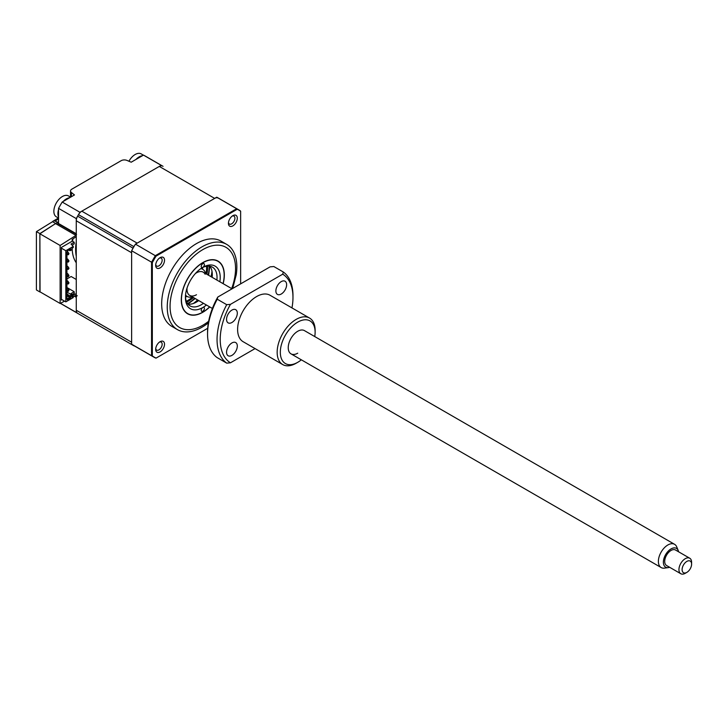 <?xml version="1.0" encoding="UTF-8"?>
<svg xmlns="http://www.w3.org/2000/svg" width="728" height="728" viewBox="0 0 728 728"><rect width="100%" height="100%" fill="white"/><g stroke="black" fill="none" stroke-linecap="round" stroke-linejoin="round"><path stroke-width="1.09" d="M70.534 197.115L70.534 190.991A4.477 2.584 0 0 1 71.845 189.162L121.176 160.679A4.477 2.584 0 0 1 126.963 160.415L131.204 162.198L143.48 155.109L161.188 165.338L79.916 212.267A85.012 49.076 120 0 0 76.258 218.591L76.258 233.734A1.338 0.773 -60 0 0 76.54 234.352M39.876 291.955L36.455 289.981A4.477 2.584 -120 0 1 36.4 289.253L36.4 232.287A4.477 2.584 -120 0 1 36.455 231.622L39.876 233.597L40.049 291.873M70.534 190.991A4.477 2.584 0 0 0 71.389 192.501L74.465 194.949L62.198 202.038L79.916 212.267M62.198 202.038A85.012 49.076 120 0 0 58.549 208.363L76.258 218.591M60.433 303.303L76.258 312.439A85.012 49.076 120 0 0 78.051 313.568A85.012 49.076 -60 0 1 77.614 313.313A6.707 3.877 -60 0 1 76.258 310.255L76.258 220.775A6.707 3.877 -60 0 1 77.614 216.161A85.012 49.076 -60 0 1 78.487 214.66A6.707 3.877 -60 0 1 81.809 211.175L159.305 166.43A6.707 3.877 -60 0 1 162.626 166.084A85.012 49.076 -60 0 1 163.054 166.33A85.012 49.076 120 0 0 161.188 165.338M162.626 166.084L145.345 156.101A85.012 49.076 120 0 0 143.48 155.109M58.549 208.363L58.549 222.531L54.891 221.094A4.477 2.584 -120 0 0 53.144 221.112A4.477 2.584 -120 0 0 52.562 221.694L55.701 223.505L39.876 233.597M76.258 235.199L60.124 245.472L60.124 303.467L39.876 291.773L39.876 233.779L55.701 223.505M77.213 295.659A1.338 0.773 -60 0 0 76.258 297.297L76.258 312.439M52.562 221.694L36.455 231.622M76.258 241.924A43.398 25.052 120 0 0 76.258 256.238M72.946 238.939A43.398 25.052 120 0 0 72.582 241.286M72.154 248.157A43.398 25.052 120 0 0 76.258 262.781M58.468 223.915L57.285 224.606L75.949 235.381M76.258 279.47L71.144 276.513L66.93 278.942M73.255 296.678L76.258 295.104M62.026 299.672L61.389 300.036L61.389 247.438L72.154 241.223L72.154 239.394L76.258 236.655M76.258 293.648L72.7 295.341M60.124 303.467L64.592 301.155M55.701 223.687L57.285 224.606M39.876 233.779L60.124 245.472M73.419 294.922L72.463 294.376M211.984 271.216A30.203 17.436 -60 0 1 211.029 276.676M197.607 299.927A30.203 17.436 -60 0 1 193.357 303.494M209.628 306.87A30.203 17.436 -60 0 1 202.812 312.094A30.203 17.436 -60 0 1 187.706 313.586A30.203 17.436 -60 0 1 183.083 289.389A30.203 17.436 -60 0 1 202.812 262.781A30.203 17.436 -60 0 1 217.909 261.279A30.203 17.436 -60 0 1 223.05 283.62M155.719 348.594A4.586 2.648 120 0 0 156.62 350.086A4.586 2.648 120 0 0 158.913 349.859A4.586 2.648 120 0 0 161.907 345.818A4.586 2.648 120 0 0 161.207 342.142A4.586 2.648 120 0 0 159.459 342.105M155.719 264.573A4.586 2.648 120 0 0 156.62 266.066A4.586 2.648 120 0 0 158.913 265.838A4.586 2.648 120 0 0 161.907 261.798A4.586 2.648 120 0 0 161.207 258.121A4.586 2.648 120 0 0 159.459 258.085M228.483 222.559A4.586 2.648 120 0 0 229.384 224.051A4.586 2.648 120 0 0 231.677 223.824A4.586 2.648 120 0 0 234.671 219.783A4.586 2.648 120 0 0 233.97 216.107A4.586 2.648 120 0 0 232.223 216.079M232.669 288.461L236.236 274.765A49.213 28.41 120 0 0 226.654 244.371L221.094 241.159A49.213 28.41 120 0 0 196.487 243.598A49.213 28.41 120 0 0 164.328 286.969A49.213 28.41 120 0 0 171.872 326.408L177.441 329.62A49.213 28.41 120 0 0 202.047 327.181A49.213 28.41 120 0 0 208.372 322.868M226.654 244.371A49.213 28.41 120 0 0 202.047 246.81A49.213 28.41 120 0 0 169.897 290.181A49.213 28.41 120 0 0 177.441 329.62M160.096 257.666L160.096 257.666A6.261 3.613 120 0 0 155.674 265.338A6.261 3.613 120 0 0 160.096 267.895A6.261 3.613 120 0 0 164.528 260.224A6.261 3.613 120 0 0 160.096 257.666M160.096 341.687L160.096 341.687A6.261 3.613 120 0 0 155.674 349.358A6.261 3.613 120 0 0 160.096 351.915A6.261 3.613 120 0 0 164.528 344.244A6.261 3.613 120 0 0 160.096 341.687M232.869 215.652L232.869 215.652A6.261 3.613 120 0 0 228.437 223.323A6.261 3.613 120 0 0 232.869 225.88A6.261 3.613 120 0 0 237.292 218.209A6.261 3.613 120 0 0 232.869 215.652M207.708 328.292L156.065 358.112L155.382 357.93A85.012 49.076 -60 0 1 153.517 356.938L133.579 345.436A85.012 49.076 -60 0 1 131.632 344.198L131.632 250.769A85.012 49.076 -60 0 1 135.444 244.135L216.726 197.206A85.012 49.076 -60 0 1 218.591 198.198L238.52 209.7A85.012 49.076 -60 0 1 240.14 210.711L240.64 211.211L240.64 283.856M216.726 197.206L236.655 208.718A85.012 49.076 -60 0 1 238.52 209.7L240.222 210.765M131.632 344.198L151.561 355.701L151.561 262.271A85.012 49.076 -60 0 1 155.382 255.637L236.655 208.718L237.237 209.264A84.821 48.976 -60 0 1 240.64 211.211L240.14 210.711M131.632 250.769L152.325 262.626A84.821 48.976 -60 0 1 156.065 256.129L135.444 244.135M156.065 256.129L237.237 209.264M155.382 357.93L156.065 358.112A84.821 48.976 -60 0 1 152.325 355.937L151.561 355.701A85.012 49.076 -60 0 0 153.517 356.938L155.474 357.976M152.325 355.937L152.325 262.626M195.714 302.475A24.606 14.205 120 0 0 198.498 300.446M211.921 277.195A24.606 14.205 120 0 0 212.285 273.774M208.618 275.293L209.791 266.23A22.368 12.913 -60 0 1 212.303 274.647A22.368 12.913 -60 0 1 212.139 277.322M198.717 300.573A22.368 12.913 -60 0 1 196.487 302.047A22.368 12.913 -60 0 1 187.924 304.086L195.195 298.544M206.415 305.014A24.606 14.205 -60 0 1 202.812 307.525A24.606 14.205 -60 0 1 185.412 297.479A24.606 14.205 -60 0 1 202.812 267.34A2.239 1.292 120 0 0 204.395 264.601A2.239 1.292 120 0 0 203.931 263.582A2.239 1.292 120 0 0 202.202 264.182A2.239 1.292 120 0 0 201.228 266.43A2.239 1.292 120 0 0 201.692 267.458A2.239 1.292 120 0 0 202.812 267.34A24.606 14.205 -60 0 1 220.211 277.386A24.606 14.205 -60 0 1 219.838 281.763M185.431 296.533A22.368 12.913 120 0 0 190.044 305.897A22.368 12.913 120 0 0 203.467 303.312M216.889 280.062A22.368 12.913 120 0 0 217.044 277.386A22.368 12.913 120 0 0 212.412 267.149A22.368 12.913 120 0 0 202.002 267.831M201.228 310.264A2.239 1.292 120 0 0 201.692 311.293A2.239 1.292 120 0 0 203.412 310.692A2.239 1.292 120 0 0 204.395 308.445A2.239 1.292 120 0 0 203.931 307.416A2.239 1.292 120 0 0 202.812 307.525A2.239 1.292 120 0 0 201.228 310.264M223.168 283.692A30.421 17.563 120 0 0 224.324 275.02A30.421 17.563 120 0 0 202.812 262.599A30.421 17.563 120 0 0 181.299 299.854A30.421 17.563 120 0 0 202.812 312.276A30.421 17.563 120 0 0 209.755 306.943M61.389 248.166L65.82 250.723L65.82 301.865L61.389 299.308M66.93 287.524L74.21 291.728L74.21 293.375L72.036 294.622M65.82 250.723L73.255 246.428L73.255 247.529L71.99 248.257L71.954 249.74L70.662 250.441L70.662 249.021L67.522 250.832L66.93 251.87L66.93 299.445L67.522 299.79L70.662 297.979L70.698 296.496L71.954 295.768L71.99 297.206L73.255 296.478L73.255 297.57L65.82 301.865M73.255 246.428L71.044 244.053L74.21 242.233L72.154 241.041M74.21 291.728L71.044 293.557L72.927 295.577L71.99 296.114M74.21 242.233L74.21 243.871L72.036 245.127M73.255 296.478L72.927 295.577M70.698 250.459L69.715 250.669L69.715 249.567L70.662 249.021M70.662 250.441L68.769 250.123M67.522 299.79L66.93 298.671M70.662 297.979L69.715 297.424L67.249 298.853M70.662 296.56L69.715 296.332L70.034 295.786L71.672 294.831L71.99 295.796M66.93 295.823L69.715 297.424L69.715 296.332L66.93 294.722M70.698 296.496L66.93 293.994M71.954 295.768L71.672 294.831L66.93 292.092M66.93 254.682L68.35 254.736L68.35 254.008L66.93 253.189M66.93 252.461L67.877 251.906L67.149 251.488M66.93 261.98L68.35 262.044L68.35 261.316L66.93 260.497M66.93 259.76L67.877 259.214L66.93 258.668M66.93 269.287L68.35 269.351L68.35 268.623L66.93 267.804M66.93 267.067L67.877 266.521L66.93 265.975M66.93 276.594L68.35 276.658L68.35 275.93L66.93 275.111M66.93 274.374L67.877 273.828L66.93 273.282M66.93 283.902L68.35 283.966L68.35 283.238L66.93 282.409M66.93 281.681L67.877 281.135L66.93 280.589M66.93 291.209L68.35 291.273L68.35 290.545L66.93 289.717M66.93 288.989L67.877 288.443L66.93 287.897M68.35 254.008L68.987 253.644L67.877 251.906M68.35 254.736L68.987 253.644M68.35 261.316L68.987 260.952L67.877 259.214M68.35 262.044L68.987 260.952M68.35 268.623L68.987 268.259L67.877 266.521M68.35 269.351L68.987 268.259M68.35 275.93L68.987 275.566L67.877 273.828M68.35 276.658L68.987 275.566M68.35 283.238L68.987 282.874L67.877 281.135M68.35 283.966L68.987 282.874M68.35 290.545L68.987 290.172L67.877 288.443M68.35 291.273L68.987 290.172M186.687 302.111A26.845 15.497 120 0 0 187.023 301.956A26.845 15.497 120 0 0 193.484 297.552M206.907 274.301A26.845 15.497 120 0 0 207.462 266.139M186.341 301.283A26.845 15.497 120 0 0 192.538 297.006M205.96 273.755A26.845 15.497 120 0 0 206.561 266.248M192.219 296.824A15.661 9.045 -60 0 1 187.069 296.433A20.129 11.621 -60 0 1 185.458 297.06M205.114 274.238A13.423 7.753 120 0 0 196.487 272.827A13.423 7.753 120 0 0 195.432 273.491A13.423 7.753 -60 0 1 200.437 271.535A13.423 7.753 -60 0 1 203.194 272.163L232.05 288.816M212.394 308.463L189.771 295.404A13.423 7.753 -60 0 1 187.051 288.024A13.423 7.753 120 0 0 196.487 294.74M185.485 295.523L187.069 296.433A15.661 9.045 -60 0 1 185.531 295.086M128.929 161.243A12.076 6.971 -60 0 1 136.5 153.854A12.076 6.971 -60 0 1 141.214 153.899L143.389 155.164M135.99 159.432A12.076 6.971 -60 0 1 140.549 156.192A12.076 6.971 -60 0 1 142.442 155.71M58.549 218.091L56.365 216.835A12.076 6.971 -60 0 1 54.509 207.162A12.076 6.971 -60 0 1 65.666 195.377A12.076 6.971 -60 0 1 68.441 195.914L70.625 197.17M58.549 217.008A12.076 6.971 -60 0 1 58.549 209.555M81.809 211.175L137.173 243.134L214.669 198.398A6.707 3.877 -60 0 1 217.991 198.043M132.305 249.54A6.707 3.877 -60 0 1 132.987 248.121A85.012 49.076 -60 0 1 133.852 246.619A6.707 3.877 -60 0 1 134.707 245.354M76.258 310.255L131.632 342.224L131.632 252.743L76.258 220.775M134.635 346.037A6.707 3.877 -60 0 1 133.852 345.773A85.012 49.076 -60 0 1 133.415 345.527A85.012 49.076 -60 0 1 132.987 345.272A6.707 3.877 -60 0 1 132.305 344.644M200.792 268.641A15.661 9.045 -60 0 1 202.73 269.305A15.661 9.045 -60 0 1 205.642 273.573M63.227 201.438A12.076 6.971 -60 0 1 69.679 197.716M202.466 267.595A20.129 11.621 -60 0 1 202.73 269.305L201.146 268.395M684.875 573.018A6.707 3.877 120 0 0 686.859 572.372A6.707 3.877 120 0 0 691.6 564.155A6.707 3.877 120 0 0 688.834 560.769A6.707 3.877 120 0 0 682.536 567.103A6.707 3.877 120 0 0 684.875 573.018M686.859 572.372L685.275 573.291A8.945 5.169 -60 0 1 682.636 574.146A8.945 5.169 -60 0 1 680.798 573.737A8.945 5.169 -60 0 1 680.079 564.81A8.945 5.169 -60 0 1 687.915 557.821A8.945 5.169 -60 0 1 689.744 558.23A8.945 5.169 -60 0 1 691.6 562.335L691.6 564.155M689.744 558.23L675.511 550.013A8.945 5.169 120 0 0 673.673 549.604A8.945 5.169 120 0 0 665.838 556.592A8.945 5.169 120 0 0 666.566 565.51L680.798 573.737M678.569 551.779A10.838 6.261 120 0 0 678.196 550.468A10.838 6.261 120 0 0 674.228 547.875A10.838 6.261 120 0 0 664.072 558.094A10.838 6.261 120 0 0 667.84 567.649A10.838 6.261 120 0 0 668.304 567.613A10.838 6.261 120 0 0 669.624 567.276M668.304 567.613L664.482 568.131A13.423 7.753 -60 0 1 663.918 568.186A13.423 7.753 -60 0 1 661.16 567.558A13.423 7.753 -60 0 1 660.078 554.181A13.423 7.753 -60 0 1 671.826 543.689A13.423 7.753 -60 0 1 674.583 544.317A13.423 7.753 -60 0 1 676.74 546.91L678.196 550.468M297.725 322.14A24.606 14.205 120 0 0 280.316 352.279A24.606 14.205 120 0 0 297.725 362.326L296.141 363.236A26.845 15.497 -60 0 1 282.719 364.564A26.845 15.497 -60 0 1 278.606 343.052A26.845 15.497 -60 0 1 296.141 319.401A26.845 15.497 -60 0 1 309.564 318.072A26.845 15.497 -60 0 1 315.124 330.357L315.124 332.186A24.606 14.205 120 0 0 297.725 322.14M297.725 353.189A13.423 7.753 -60 0 1 291.009 353.854A13.423 7.753 -60 0 1 288.952 343.097A13.423 7.753 -60 0 1 297.725 331.276A13.423 7.753 -60 0 1 304.431 330.612L674.583 544.317M281.254 294.021A7.608 4.395 120 0 0 286.222 287.323A7.608 4.395 120 0 0 285.058 281.226A7.608 4.395 120 0 0 281.254 281.599A7.608 4.395 120 0 0 276.285 288.306A7.608 4.395 120 0 0 277.45 294.403A7.608 4.395 120 0 0 281.254 294.021M231.932 322.495A7.608 4.395 120 0 0 236.9 315.788A7.608 4.395 120 0 0 235.736 309.7A7.608 4.395 120 0 0 231.932 310.073A7.608 4.395 120 0 0 226.963 316.78A7.608 4.395 120 0 0 228.128 322.868A7.608 4.395 120 0 0 231.932 322.495M231.932 355.373A7.608 4.395 120 0 0 236.9 348.666A7.608 4.395 120 0 0 235.736 342.579A7.608 4.395 120 0 0 231.932 342.952A7.608 4.395 120 0 0 226.963 349.658A7.608 4.395 120 0 0 228.128 355.746A7.608 4.395 120 0 0 231.932 355.373M282.719 364.564L243.17 341.732A26.845 15.497 -60 0 1 239.057 320.22A26.845 15.497 -60 0 1 256.593 296.569A26.845 15.497 -60 0 1 270.015 295.24L309.564 318.072M291.964 307.908A51.451 29.702 120 0 0 292.974 297.479A51.451 29.702 120 0 0 282.728 274.174L230.458 304.349A51.451 29.702 120 0 0 230.458 362.799L255.055 348.603M207.553 334.016A53.69 30.995 120 0 0 217.226 357.657L226.717 363.136A53.69 30.995 -60 0 1 226.717 304.686L217.226 299.208A53.69 30.995 120 0 0 207.553 334.016L207.553 332.186A51.451 29.702 -60 0 1 217.799 297.042L270.079 266.867L273.819 266.53L283.31 272.008A53.69 30.995 -60 0 1 292.974 295.659L292.974 297.479M217.226 299.208L217.799 297.042M283.31 272.008L282.728 274.174M230.458 304.349L226.717 304.686M226.717 363.136L230.458 362.799M296.141 363.236L297.725 362.326A24.606 14.205 120 0 0 301.319 359.814M314.742 336.564A24.606 14.205 120 0 0 315.124 332.186M76.258 297.297L74.274 296.15M76.258 233.734L57.912 223.141A2.685 1.547 -120 0 0 56.038 223.887M57.912 223.141A1.338 0.773 120 0 0 58.195 223.76L76.258 234.189M58.549 218.973L54.891 221.094M71.389 192.501L71.389 196.733M57.039 224.461A1.338 0.773 0 0 0 57.912 224.242A1.338 0.773 60 0 1 58.104 223.687M231.677 288.606A46.31 26.736 120 0 0 202.812 249.622A46.31 26.736 120 0 0 170.07 306.342A46.31 26.736 120 0 0 202.812 325.243A46.31 26.736 120 0 0 208.663 321.257M159.305 166.43L214.669 198.398M77.614 313.313L132.987 345.272M77.614 216.161L132.987 248.121M78.487 214.66L133.852 246.619M187.515 303.54A29.084 16.79 120 0 0 194.758 298.289M208.181 275.038A29.084 16.79 120 0 0 209.109 266.139M60.351 303.349L133.415 345.527M53.144 221.112L58.458 218.045M661.16 567.558L291.009 353.854"/></g></svg>
